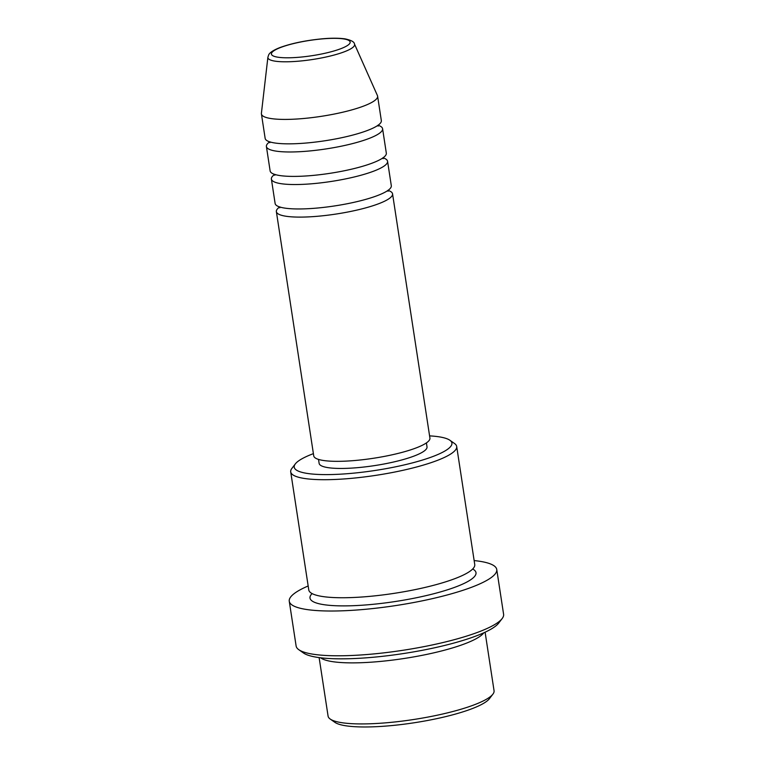 <?xml version="1.0" encoding="UTF-8"?>
<svg xmlns="http://www.w3.org/2000/svg" width="765" height="765" viewBox="0 0 765 765"><rect width="100%" height="100%" fill="white"/><g stroke="black" fill="none" stroke-linecap="round" stroke-linejoin="round"><path stroke-width="1.15" d="M388.018 190.38A58.771 11.418 171.3 0 1 392.55 193.851A58.771 11.418 171.3 0 1 378.78 203.691A58.771 11.418 171.3 0 1 315.247 216.466A58.771 11.418 171.3 0 1 276.366 211.628A58.771 11.418 171.3 0 1 279.655 206.961M383.036 157.82A58.771 11.418 171.3 0 1 387.568 161.291L391.307 185.713A58.771 11.418 171.3 0 1 377.537 195.544A58.771 11.418 171.3 0 1 314.004 208.319A58.771 11.418 171.3 0 1 275.123 203.49L271.384 179.067A58.771 11.418 171.3 0 1 274.673 174.401M387.568 161.291A58.771 11.418 171.3 0 1 373.798 171.121A58.771 11.418 171.3 0 1 310.265 183.896A58.771 11.418 171.3 0 1 271.384 179.067M378.053 125.25A58.771 11.418 171.3 0 1 382.586 128.73L386.325 153.153A58.771 11.418 171.3 0 1 372.555 162.983A58.771 11.418 171.3 0 1 309.022 175.759A58.771 11.418 171.3 0 1 270.131 170.93L266.402 146.507A58.771 11.418 171.3 0 1 269.691 141.841M382.586 128.73A58.771 11.418 171.3 0 1 368.816 138.561A58.771 11.418 171.3 0 1 305.283 151.336A58.771 11.418 171.3 0 1 266.402 146.507M354.472 44.007L377.432 95.577A58.771 11.418 171.3 0 1 377.604 96.161L381.333 120.583A58.771 11.418 171.3 0 1 367.573 130.423A58.771 11.418 171.3 0 1 304.04 143.198A58.771 11.418 171.3 0 1 265.149 138.36L261.42 113.937A58.771 11.418 171.3 0 1 261.401 113.335L267.893 57.26A43.854 8.52 171.3 0 0 295.835 61.401A43.854 8.52 171.3 0 0 344.327 51.791A43.854 8.52 171.3 0 0 354.472 44.007C354.358 41.903 351.202 40.182 344.996 38.862C336.772 37.734 327.554 38.336 322.562 38.786C305.971 40.363 291.752 43.289 279.894 47.573C270.514 51.322 269.098 53.952 268.639 54.946L267.893 57.26M492.909 694.151L489.437 698.684A79.761 15.491 171.3 0 1 471.852 708.763A79.761 15.491 171.3 0 1 393.162 725.43A79.761 15.491 171.3 0 1 334.879 722.342L330.212 719.052A83.959 16.304 -8.7 0 0 391.565 722.303A83.959 16.304 -8.7 0 0 474.396 704.756A83.959 16.304 -8.7 0 0 492.909 694.151A83.959 16.304 -8.7 0 0 494.056 690.709L485.106 632.206M313.401 453.645A79.761 15.491 -8.7 0 0 312.914 453.827A79.761 15.491 -8.7 0 0 295.328 463.906A79.761 15.491 -8.7 0 0 339.727 474.214A79.761 15.491 -8.7 0 0 433.229 456.389A79.761 15.491 -8.7 0 0 449.887 440.257A79.761 15.491 -8.7 0 0 429.586 435.868M449.887 440.257L454.553 443.537A83.959 16.304 171.3 0 1 456.686 446.483A83.959 16.304 171.3 0 1 437.025 460.53A83.959 16.304 171.3 0 1 346.258 478.785A83.959 16.304 171.3 0 1 290.71 471.881A83.959 16.304 171.3 0 1 291.867 468.438L295.328 463.906M502.156 618.569L498.684 623.102A100.751 19.565 171.3 0 1 476.471 635.83A100.751 19.565 171.3 0 1 377.078 656.886A100.751 19.565 171.3 0 1 303.447 652.975L298.78 649.686A104.948 20.387 -8.7 0 0 375.472 653.759A104.948 20.387 -8.7 0 0 479.014 631.823A104.948 20.387 -8.7 0 0 502.156 618.569A104.948 20.387 -8.7 0 0 503.6 614.266L496.743 569.495A104.948 20.387 171.3 0 1 472.158 587.051A104.948 20.387 171.3 0 1 358.709 609.868A104.948 20.387 171.3 0 1 289.266 601.242A104.948 20.387 171.3 0 1 308.171 585.971M483.767 632.818A83.959 16.304 171.3 0 1 465.053 643.7A83.959 16.304 171.3 0 1 381.611 661.314A83.959 16.304 171.3 0 1 320.592 657.785M456.686 446.483L474.749 564.522A83.959 16.304 171.3 0 1 455.089 578.569A83.959 16.304 171.3 0 1 364.322 596.824A83.959 16.304 171.3 0 1 308.773 589.92L290.71 471.881M392.55 193.851L429.92 438.077A58.771 11.418 171.3 0 1 416.16 447.917A58.771 11.418 171.3 0 1 352.627 460.693A58.771 11.418 171.3 0 1 313.736 455.864L276.366 211.628M426.411 442.906L427.013 446.856A54.573 10.595 171.3 0 1 414.238 455.988A54.573 10.595 171.3 0 1 355.237 467.855A54.573 10.595 171.3 0 1 319.129 463.37L318.527 459.411M474.147 560.573A104.948 20.387 171.3 0 1 496.743 569.495M377.604 96.161A58.771 11.418 171.3 0 1 363.834 106A58.771 11.418 171.3 0 1 300.301 118.776A58.771 11.418 171.3 0 1 261.42 113.937M319.129 657.604L328.08 716.107A83.959 16.304 -8.7 0 0 330.212 719.052M289.266 601.242L296.122 646.014A104.948 20.387 -8.7 0 0 298.78 649.686M340.808 48.702A39.799 7.727 -8.7 0 0 336.246 38.355A39.799 7.727 -8.7 0 0 280.765 47.43A39.799 7.727 -8.7 0 0 285.335 57.777A39.799 7.727 -8.7 0 0 340.808 48.702M472.684 569.007A83.959 16.304 171.3 0 1 456.332 586.717A83.959 16.304 171.3 0 1 355.821 605.584A83.959 16.304 171.3 0 1 312.082 593.583M279.799 207.822L279.894 206.923M274.817 175.262L274.903 174.363M269.835 142.701L269.921 141.802M377.814 125.288L378.168 126.12M382.796 157.858L383.15 158.68M387.779 190.418L388.132 191.25"/></g></svg>
